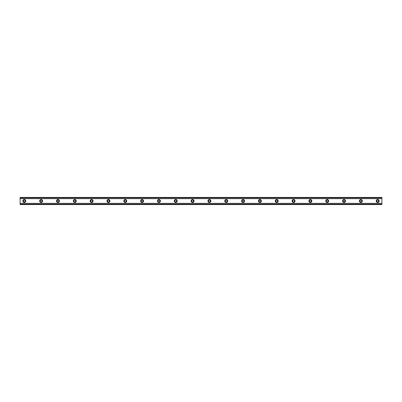 <?xml version="1.0" encoding="UTF-8"?>
<svg xmlns="http://www.w3.org/2000/svg" width="402" height="402" viewBox="0 0 402 402"><rect width="100%" height="100%" fill="white"/><g stroke="black" fill="none" stroke-linecap="round" stroke-linejoin="round"><path stroke-width="0.6" d="M24.306 201.945A0.945 0.945 0 0 1 23.361 201A0.945 0.945 0 0 1 24.306 200.055A0.945 0.945 0 0 1 25.256 201A0.945 0.945 0 0 1 24.306 201.945M377.694 201.945A0.945 0.945 0 0 1 376.744 201A0.945 0.945 0 0 1 377.694 200.055A0.945 0.945 0 0 1 378.639 201A0.945 0.945 0 0 1 377.694 201.945M360.865 201.945A0.945 0.945 0 0 1 359.921 201A0.945 0.945 0 0 1 360.865 200.055A0.945 0.945 0 0 1 361.81 201A0.945 0.945 0 0 1 360.865 201.945M344.037 201.945A0.945 0.945 0 0 1 343.092 201A0.945 0.945 0 0 1 344.037 200.055A0.945 0.945 0 0 1 344.981 201A0.945 0.945 0 0 1 344.037 201.945M327.208 201.945A0.945 0.945 0 0 1 326.263 201A0.945 0.945 0 0 1 327.208 200.055A0.945 0.945 0 0 1 328.158 201A0.945 0.945 0 0 1 327.208 201.945M310.379 201.945A0.945 0.945 0 0 1 309.434 201A0.945 0.945 0 0 1 310.379 200.055A0.945 0.945 0 0 1 311.329 201A0.945 0.945 0 0 1 310.379 201.945M293.555 201.945A0.945 0.945 0 0 1 292.606 201A0.945 0.945 0 0 1 293.555 200.055A0.945 0.945 0 0 1 294.5 201A0.945 0.945 0 0 1 293.555 201.945M276.727 201.945A0.945 0.945 0 0 1 275.777 201A0.945 0.945 0 0 1 276.727 200.055A0.945 0.945 0 0 1 277.671 201A0.945 0.945 0 0 1 276.727 201.945M259.898 201.945A0.945 0.945 0 0 1 258.953 201A0.945 0.945 0 0 1 259.898 200.055A0.945 0.945 0 0 1 260.843 201A0.945 0.945 0 0 1 259.898 201.945M243.069 201.945A0.945 0.945 0 0 1 242.125 201A0.945 0.945 0 0 1 243.069 200.055A0.945 0.945 0 0 1 244.014 201A0.945 0.945 0 0 1 243.069 201.945M226.241 201.945A0.945 0.945 0 0 1 225.296 201A0.945 0.945 0 0 1 226.241 200.055A0.945 0.945 0 0 1 227.19 201A0.945 0.945 0 0 1 226.241 201.945M209.412 201.945A0.945 0.945 0 0 1 208.467 201A0.945 0.945 0 0 1 209.412 200.055A0.945 0.945 0 0 1 210.362 201A0.945 0.945 0 0 1 209.412 201.945M192.588 201.945A0.945 0.945 0 0 1 191.638 201A0.945 0.945 0 0 1 192.588 200.055A0.945 0.945 0 0 1 193.533 201A0.945 0.945 0 0 1 192.588 201.945M175.759 201.945A0.945 0.945 0 0 1 174.81 201A0.945 0.945 0 0 1 175.759 200.055A0.945 0.945 0 0 1 176.704 201A0.945 0.945 0 0 1 175.759 201.945M158.931 201.945A0.945 0.945 0 0 1 157.986 201A0.945 0.945 0 0 1 158.931 200.055A0.945 0.945 0 0 1 159.875 201A0.945 0.945 0 0 1 158.931 201.945M142.102 201.945A0.945 0.945 0 0 1 141.157 201A0.945 0.945 0 0 1 142.102 200.055A0.945 0.945 0 0 1 143.047 201A0.945 0.945 0 0 1 142.102 201.945M125.273 201.945A0.945 0.945 0 0 1 124.329 201A0.945 0.945 0 0 1 125.273 200.055A0.945 0.945 0 0 1 126.223 201A0.945 0.945 0 0 1 125.273 201.945M108.445 201.945A0.945 0.945 0 0 1 107.5 201A0.945 0.945 0 0 1 108.445 200.055A0.945 0.945 0 0 1 109.394 201A0.945 0.945 0 0 1 108.445 201.945M91.621 201.945A0.945 0.945 0 0 1 90.671 201A0.945 0.945 0 0 1 91.621 200.055A0.945 0.945 0 0 1 92.566 201A0.945 0.945 0 0 1 91.621 201.945M74.792 201.945A0.945 0.945 0 0 1 73.842 201A0.945 0.945 0 0 1 74.792 200.055A0.945 0.945 0 0 1 75.737 201A0.945 0.945 0 0 1 74.792 201.945M57.963 201.945A0.945 0.945 0 0 1 57.019 201A0.945 0.945 0 0 1 57.963 200.055A0.945 0.945 0 0 1 58.908 201A0.945 0.945 0 0 1 57.963 201.945M41.135 201.945A0.945 0.945 0 0 1 40.19 201A0.945 0.945 0 0 1 41.135 200.055A0.945 0.945 0 0 1 42.079 201A0.945 0.945 0 0 1 41.135 201.945M24.306 199.528A1.472 1.472 0 0 0 22.834 201A1.472 1.472 0 0 0 24.306 202.472A1.472 1.472 0 0 0 25.778 201A1.472 1.472 0 0 0 24.306 199.528M377.694 199.528A1.472 1.472 0 0 0 376.222 201A1.472 1.472 0 0 0 377.694 202.472A1.472 1.472 0 0 0 379.166 201A1.472 1.472 0 0 0 377.694 199.528M360.865 199.528A1.472 1.472 0 0 0 359.393 201A1.472 1.472 0 0 0 360.865 202.472A1.472 1.472 0 0 0 362.338 201A1.472 1.472 0 0 0 360.865 199.528M344.037 199.528A1.472 1.472 0 0 0 342.564 201A1.472 1.472 0 0 0 344.037 202.472A1.472 1.472 0 0 0 345.509 201A1.472 1.472 0 0 0 344.037 199.528M327.208 199.528A1.472 1.472 0 0 0 325.736 201A1.472 1.472 0 0 0 327.208 202.472A1.472 1.472 0 0 0 328.68 201A1.472 1.472 0 0 0 327.208 199.528M310.379 199.528A1.472 1.472 0 0 0 308.907 201A1.472 1.472 0 0 0 310.379 202.472A1.472 1.472 0 0 0 311.851 201A1.472 1.472 0 0 0 310.379 199.528M293.555 199.528A1.472 1.472 0 0 0 292.083 201A1.472 1.472 0 0 0 293.555 202.472A1.472 1.472 0 0 0 295.028 201A1.472 1.472 0 0 0 293.555 199.528M276.727 199.528A1.472 1.472 0 0 0 275.254 201A1.472 1.472 0 0 0 276.727 202.472A1.472 1.472 0 0 0 278.199 201A1.472 1.472 0 0 0 276.727 199.528M259.898 199.528A1.472 1.472 0 0 0 258.426 201A1.472 1.472 0 0 0 259.898 202.472A1.472 1.472 0 0 0 261.37 201A1.472 1.472 0 0 0 259.898 199.528M243.069 199.528A1.472 1.472 0 0 0 241.597 201A1.472 1.472 0 0 0 243.069 202.472A1.472 1.472 0 0 0 244.542 201A1.472 1.472 0 0 0 243.069 199.528M226.241 199.528A1.472 1.472 0 0 0 224.768 201A1.472 1.472 0 0 0 226.241 202.472A1.472 1.472 0 0 0 227.713 201A1.472 1.472 0 0 0 226.241 199.528M209.412 199.528A1.472 1.472 0 0 0 207.94 201A1.472 1.472 0 0 0 209.412 202.472A1.472 1.472 0 0 0 210.884 201A1.472 1.472 0 0 0 209.412 199.528M192.588 199.528A1.472 1.472 0 0 0 191.116 201A1.472 1.472 0 0 0 192.588 202.472A1.472 1.472 0 0 0 194.06 201A1.472 1.472 0 0 0 192.588 199.528M175.759 199.528A1.472 1.472 0 0 0 174.287 201A1.472 1.472 0 0 0 175.759 202.472A1.472 1.472 0 0 0 177.232 201A1.472 1.472 0 0 0 175.759 199.528M158.931 199.528A1.472 1.472 0 0 0 157.458 201A1.472 1.472 0 0 0 158.931 202.472A1.472 1.472 0 0 0 160.403 201A1.472 1.472 0 0 0 158.931 199.528M142.102 199.528A1.472 1.472 0 0 0 140.63 201A1.472 1.472 0 0 0 142.102 202.472A1.472 1.472 0 0 0 143.574 201A1.472 1.472 0 0 0 142.102 199.528M125.273 199.528A1.472 1.472 0 0 0 123.801 201A1.472 1.472 0 0 0 125.273 202.472A1.472 1.472 0 0 0 126.746 201A1.472 1.472 0 0 0 125.273 199.528M108.445 199.528A1.472 1.472 0 0 0 106.972 201A1.472 1.472 0 0 0 108.445 202.472A1.472 1.472 0 0 0 109.917 201A1.472 1.472 0 0 0 108.445 199.528M91.621 199.528A1.472 1.472 0 0 0 90.148 201A1.472 1.472 0 0 0 91.621 202.472A1.472 1.472 0 0 0 93.093 201A1.472 1.472 0 0 0 91.621 199.528M74.792 199.528A1.472 1.472 0 0 0 73.32 201A1.472 1.472 0 0 0 74.792 202.472A1.472 1.472 0 0 0 76.264 201A1.472 1.472 0 0 0 74.792 199.528M57.963 199.528A1.472 1.472 0 0 0 56.491 201A1.472 1.472 0 0 0 57.963 202.472A1.472 1.472 0 0 0 59.436 201A1.472 1.472 0 0 0 57.963 199.528M41.135 199.528A1.472 1.472 0 0 0 39.662 201A1.472 1.472 0 0 0 41.135 202.472A1.472 1.472 0 0 0 42.607 201A1.472 1.472 0 0 0 41.135 199.528M20.1 204.322L20.1 203.327L381.9 203.327L381.9 204.578L20.1 204.578L20.1 204.322L381.9 204.322M20.1 197.678L381.9 197.678L381.9 197.422L20.1 197.422L20.1 203.327M381.9 197.678L381.9 203.327M381.9 204.146L20.1 204.146M20.1 198.673L381.9 198.673M20.1 197.854L381.9 197.854"/></g></svg>
